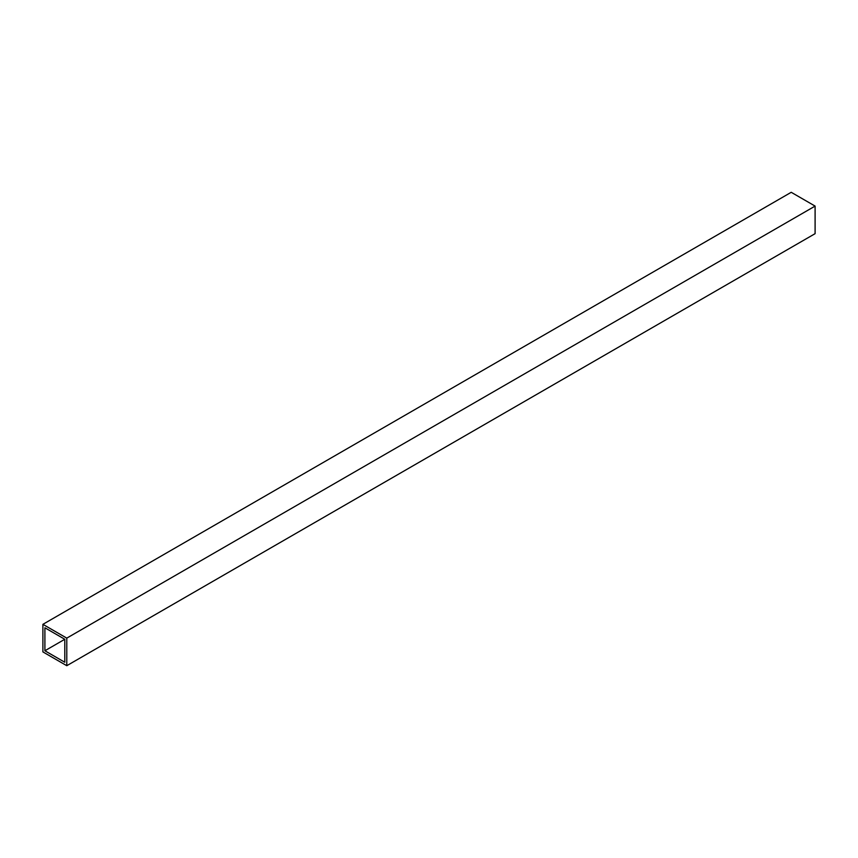 <?xml version="1.0" encoding="UTF-8"?>
<svg xmlns="http://www.w3.org/2000/svg" width="858" height="858" viewBox="0 0 858 858"><rect width="100%" height="100%" fill="white"/><g stroke="black" fill="none" stroke-linecap="round" stroke-linejoin="round"><path stroke-width="1.29" d="M42.9 651.908L66.785 665.701L66.785 638.127L42.9 624.334L42.9 651.908M64.79 662.258L64.79 639.274L44.895 627.788L44.895 650.761L64.79 662.258M66.785 665.701L815.1 233.666L815.1 206.092L791.215 192.299L42.9 624.334M66.785 638.127L815.1 206.092M44.895 650.761L64.79 639.274"/></g></svg>
